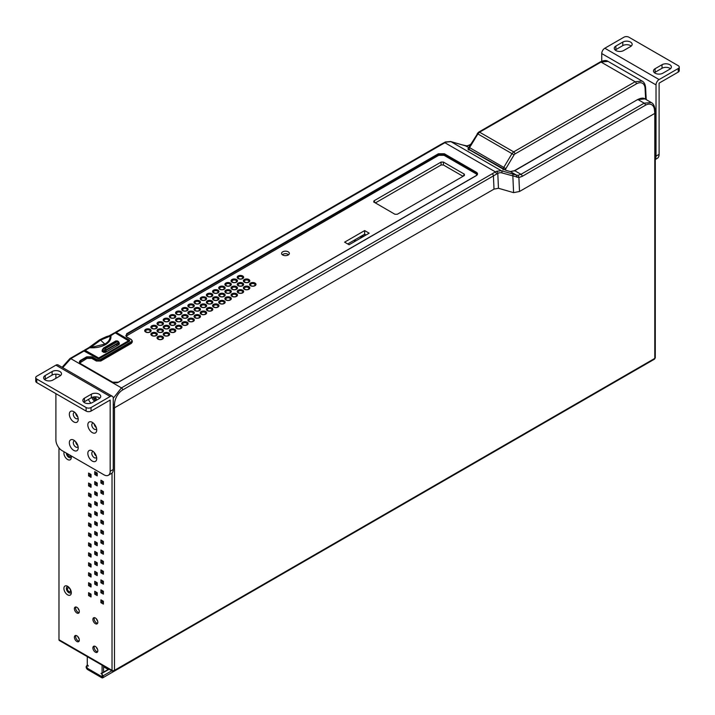 <?xml version="1.0" encoding="UTF-8"?>
<svg xmlns="http://www.w3.org/2000/svg" width="715" height="715" viewBox="0 0 715 715"><rect width="100%" height="100%" fill="white"/><g stroke="black" fill="none" stroke-linecap="round" stroke-linejoin="round"><path stroke-width="1.07" d="M89.902 584.924A13.96 8.062 -60 0 1 89.813 583.449L89.813 584.87L91.046 585.585M90.305 583.735A13.96 8.062 120 0 0 90.394 585.21M93.111 397.057A3.486 2.011 -120 0 0 93.227 397.397L96.319 399.176M55.895 393.643L55.895 439.94A8.723 5.032 -120 0 0 62.062 450.62L104.006 474.832A8.723 5.032 -120 0 0 108.367 475.269A8.723 5.032 -120 0 0 110.173 471.274L110.173 400.051L91.046 411.089A3.486 2.011 180 0 1 86.113 411.089L36.769 382.605A3.486 2.011 180 0 1 35.75 381.184L35.75 377.618A3.486 2.011 0 0 1 36.769 376.197L55.895 365.159A4.362 2.52 -60 0 1 58.076 364.936L112.353 396.28A4.362 2.52 120 0 1 113.256 398.273L113.256 469.496A8.723 5.032 60 0 1 112.023 473.053L112.023 670.339A1.743 1.01 120 0 0 112.38 671.135A1.743 1.01 120 0 0 113.256 671.045A1.743 1.01 -120 0 0 114.123 671.135A1.743 1.01 -120 0 0 114.489 670.339A1.743 1.01 180 0 1 112.023 670.339L58.979 639.711L58.979 447.885M113.256 408.524L494.002 189.126L498.453 188.268L513.585 192.639L519.51 191.495L518.893 177.499L501.805 172.887A12.191 7.114 115.4 0 0 497.801 173.37L493.43 175.89L494.002 189.126L498.453 188.268L497.801 173.37A1.743 1.162 -114.8 0 0 496.675 171.26L501.26 170.706A1.743 1.412 106.1 0 1 501.805 172.887M108.367 475.269L111.451 473.482A8.723 5.032 -120 0 0 112.023 473.053M95.363 617.992A3.486 2.011 60 0 1 97.642 621.067A3.486 2.011 60 0 1 97.115 623.855A3.486 2.011 60 0 1 95.363 623.686A3.486 2.011 60 0 1 93.084 620.611A3.486 2.011 60 0 1 93.62 617.814A3.486 2.011 60 0 1 95.363 617.992M95.363 646.476A3.486 2.011 60 0 1 97.642 649.551A3.486 2.011 60 0 1 97.115 652.348A3.486 2.011 60 0 1 95.363 652.178A3.486 2.011 60 0 1 93.084 649.095A3.486 2.011 60 0 1 93.62 646.306A3.486 2.011 60 0 1 95.363 646.476M76.862 607.303A3.486 2.011 60 0 1 79.142 610.378A3.486 2.011 60 0 1 78.605 613.175A3.486 2.011 60 0 1 76.862 613.005A3.486 2.011 60 0 1 74.583 609.931A3.486 2.011 60 0 1 75.12 607.133A3.486 2.011 60 0 1 76.862 607.303M76.862 635.796A3.486 2.011 60 0 1 79.142 638.87A3.486 2.011 60 0 1 78.605 641.668A3.486 2.011 60 0 1 76.862 641.489A3.486 2.011 60 0 1 74.583 638.415A3.486 2.011 60 0 1 75.12 635.617A3.486 2.011 60 0 1 76.862 635.796M71.098 455.839A5.237 3.021 60 0 1 71.312 457.386A5.237 3.021 60 0 1 67.612 459.522A5.237 3.021 60 0 1 64.118 451.808M67.612 594.844A5.237 3.021 60 0 1 63.912 588.436A5.237 3.021 60 0 1 67.612 586.291L67.612 586.291A5.237 3.021 60 0 1 71.312 592.708A5.237 3.021 60 0 1 67.612 594.844M103.389 604.103L100.913 602.674L100.913 599.822L103.389 601.252L103.389 604.103M97.213 595.55L94.746 594.129L94.746 591.278L97.213 592.708L97.213 595.55M91.046 596.98L88.58 595.55L88.58 592.708L91.046 594.129L91.046 596.98M103.389 594.129L100.913 592.708L100.913 589.857L103.389 591.278L103.389 594.129M97.213 585.585L94.746 584.155L94.746 581.313L97.213 582.734L97.213 585.585M91.046 587.006L88.58 585.585L88.58 582.734L91.046 584.155L91.046 587.006M103.389 584.155L100.913 582.734L100.913 579.883L103.389 581.313L103.389 584.155M97.213 575.611L94.746 574.19L94.746 571.339L97.213 572.76L97.213 575.611M91.046 577.041L88.58 575.611L88.58 572.76L91.046 574.19L91.046 577.041M103.389 574.19L100.913 572.76L100.913 569.918L103.389 571.339L103.389 574.19M97.213 565.637L94.746 564.215L94.746 561.364L97.213 562.794L97.213 565.637M91.046 567.067L88.58 565.645L88.58 562.794L91.046 564.215L91.046 567.067M103.389 564.215L100.913 562.794L100.913 559.943L103.389 561.364L103.389 564.215M97.213 555.671L94.746 554.25L94.746 551.399L97.213 552.82L97.213 555.671M91.046 557.092L88.58 555.671L88.58 552.82L91.046 554.25L91.046 557.092M103.389 554.241L100.913 552.82L100.913 549.969L103.389 551.399L103.389 554.241M97.213 545.697L94.746 544.276L94.746 541.425L97.213 542.855L97.213 545.697M91.046 547.127L88.58 545.697L88.58 542.855L91.046 544.276L91.046 547.127M103.389 544.276L100.913 542.855L100.913 540.004L103.389 541.425L103.389 544.276M97.213 535.732L94.746 534.302L94.746 531.46L97.213 532.881L97.213 535.732M91.046 537.153L88.58 535.732L88.58 532.881L91.046 534.302L91.046 537.153M103.389 534.302L100.913 532.881L100.913 530.029L103.389 531.46L103.389 534.302M97.213 525.757L94.746 524.336L94.746 521.485L97.213 522.906L97.213 525.757M91.046 527.178L88.58 525.757L88.58 522.906L91.046 524.336L91.046 527.178M103.389 524.336L100.913 522.906L100.913 520.064L103.389 521.485L103.389 524.336M97.213 515.783L94.746 514.362L94.746 511.511L97.213 512.941L97.213 515.783M91.046 517.213L88.58 515.783L88.58 512.941L91.046 514.362L91.046 517.213M103.389 514.362L100.913 512.941L100.913 510.09L103.389 511.511L103.389 514.362M97.213 505.818L94.746 504.388L94.746 501.546L97.213 502.967L97.213 505.818M91.046 507.239L88.58 505.818L88.58 502.967L91.046 504.388L91.046 507.239M103.389 504.388L100.913 502.967L100.913 500.116L103.389 501.546L103.389 504.388M97.213 495.844L94.746 494.423L94.746 491.571L97.213 492.993L97.213 495.844M91.046 497.274L88.58 495.844L88.58 492.993L91.046 494.423L91.046 497.274M103.389 494.423L100.913 492.993L100.913 490.15L103.389 491.571L103.389 494.423M97.213 485.878L94.746 484.448L94.746 481.597L97.213 483.027L97.213 485.878M91.046 487.299L88.58 485.878L88.58 483.027L91.046 484.448L91.046 487.299M103.389 484.448L100.913 483.027L100.913 480.176L103.389 481.597L103.389 484.448M97.213 475.904L94.746 474.483L94.746 471.632L97.213 473.053L97.213 475.904M91.046 477.325L88.58 475.904L88.58 473.053L91.046 474.483L91.046 477.325M96.185 400.364A3.486 2.011 60 0 1 95.363 400.051A3.486 2.011 60 0 1 93.227 397.397M94.353 617.653A3.486 2.011 -120 0 0 96.597 622.971A3.486 2.011 -120 0 0 97.615 623.31M75.647 413.216A3.486 2.011 -120 0 0 77.81 416.961M94.148 423.897A3.486 2.011 -120 0 0 96.311 427.642M75.844 635.456A3.486 2.011 -120 0 0 78.096 640.783A3.486 2.011 -120 0 0 79.115 641.114M75.844 606.972A3.486 2.011 -120 0 0 78.096 612.29A3.486 2.011 -120 0 0 79.115 612.621M94.353 646.146A3.486 2.011 -120 0 0 96.597 651.463A3.486 2.011 -120 0 0 97.615 651.794M66.379 453.113A3.486 2.011 -120 0 0 68.846 457.386A3.486 2.011 -120 0 0 71.25 456.563M68.291 586.756A3.486 2.011 -120 0 0 66.397 588.758A3.486 2.011 -120 0 0 68.846 592.708A3.486 2.011 -120 0 0 71.25 591.886M89.813 593.414L89.813 594.844L91.046 595.55M95.98 591.993L95.98 593.414L97.213 594.129M102.147 600.537L102.147 601.967L103.389 602.674M95.98 582.019L95.98 583.449L97.213 584.155M102.147 590.572L102.147 591.993L103.389 592.708M89.813 573.475L89.813 574.896L91.046 575.611M95.98 572.054L95.98 573.475L97.213 574.19M102.147 580.598L102.147 582.019L103.389 582.734M89.813 563.5L89.813 564.93L91.046 565.645M95.98 562.079L95.98 563.5L97.213 564.215M102.147 570.624L102.147 572.054L103.389 572.76M89.813 553.535L89.813 554.956L91.046 555.671M95.98 552.105L95.98 553.535L97.213 554.25M102.147 560.658L102.147 562.079L103.389 562.794M89.813 543.561L89.813 544.991L91.046 545.697M95.98 542.14L95.98 543.561L97.213 544.276M102.147 550.684L102.147 552.105L103.389 552.82M89.813 533.596L89.813 535.017L91.046 535.732M95.98 532.166L95.98 533.596L97.213 534.302M102.147 540.71L102.147 542.14L103.389 542.855M89.813 523.621L89.813 525.042L91.046 525.757M95.98 522.2L95.98 523.621L97.213 524.336M102.147 530.745L102.147 532.166L103.389 532.881M89.813 513.647L89.813 515.077L91.046 515.783M95.98 512.226L95.98 513.647L97.213 514.362M102.147 520.77L102.147 522.2L103.389 522.906M89.813 503.682L89.813 505.103L91.046 505.818M95.98 502.252L95.98 503.682L97.213 504.388M102.147 510.805L102.147 512.226L103.389 512.941M89.813 493.707L89.813 495.129L91.046 495.844M95.98 492.286L95.98 493.707L97.213 494.423M102.147 500.831L102.147 502.252L103.389 502.967M89.813 483.733L89.813 485.163L91.046 485.878M95.98 482.312L95.98 483.733L97.213 484.448M102.147 490.856L102.147 492.286L103.389 492.993M89.813 473.768L89.813 475.189L91.046 475.904M95.98 472.338L95.98 473.768L97.213 474.483M102.147 480.891L102.147 482.312L103.389 483.027M94.148 452.389A3.486 2.011 -120 0 0 96.311 456.134M75.647 441.7A3.486 2.011 -120 0 0 77.81 445.445M78.069 446.446A3.486 2.011 60 0 1 77.497 447.161A3.486 2.011 60 0 1 75.754 446.991A3.486 2.011 60 0 1 73.475 443.917A3.486 2.011 60 0 1 74.011 441.119A3.486 2.011 60 0 1 74.914 440.976M73.779 450.405A6.283 3.629 60 0 1 69.337 442.71A6.283 3.629 60 0 1 73.779 440.154A6.283 3.629 60 0 1 78.221 447.84A6.283 3.629 60 0 1 73.779 450.405M55.895 374.159L55.895 378.333M92.28 461.086A6.283 3.629 60 0 1 87.838 453.399A6.283 3.629 60 0 1 92.28 450.834A6.283 3.629 60 0 1 96.722 458.529A6.283 3.629 60 0 1 92.28 461.086M92.28 432.602A6.283 3.629 60 0 1 87.838 424.907A6.283 3.629 60 0 1 92.28 422.342A6.283 3.629 60 0 1 96.722 430.037A6.283 3.629 60 0 1 92.28 432.602M73.779 421.921A6.283 3.629 60 0 1 69.337 414.226A6.283 3.629 60 0 1 73.779 411.661A6.283 3.629 60 0 1 78.221 419.356A6.283 3.629 60 0 1 73.779 421.921M91.028 403.18A6.283 3.629 60 0 1 88.463 399.408M95.202 396.807A6.283 3.629 60 0 1 96.57 400.141M112.38 671.135L59.336 640.506A1.743 1.01 -60 0 1 58.979 639.711M60.561 375.554A5.497 3.173 0 0 0 52.132 375.089L45.224 379.075A5.497 3.173 0 0 0 44.562 379.54M99.787 398.201A5.497 3.173 0 0 0 91.359 397.737L84.45 401.723A5.497 3.173 0 0 0 83.789 402.188M112.353 396.28A4.362 2.52 120 0 0 110.173 396.494L91.046 407.532A3.486 2.011 0 0 1 86.113 407.532L86.113 411.089M35.75 377.618A3.486 2.011 0 0 0 36.769 379.039L86.113 407.532M92.217 402.652A5.497 3.173 180 0 1 86.229 403.34A5.497 3.173 180 0 1 82.842 400.409A5.497 3.173 180 0 1 84.45 398.166L91.359 394.18A5.497 3.173 180 0 1 97.347 393.491A5.497 3.173 180 0 1 100.735 396.423A5.497 3.173 180 0 1 99.126 398.666L92.217 402.652M52.99 380.005A5.497 3.173 180 0 1 47.002 380.693A5.497 3.173 180 0 1 43.615 377.761A5.497 3.173 180 0 1 45.224 375.518L52.132 371.532A5.497 3.173 180 0 1 58.121 370.844A5.497 3.173 180 0 1 61.508 373.775A5.497 3.173 180 0 1 59.899 376.019L52.99 380.005M655.298 112.684L655.298 357.679A1.743 1.01 180 0 1 654.788 358.394A1.743 1.01 60 0 1 654.431 359.189L114.123 671.135M654.475 109.949A1.743 1.001 -5.2 0 0 654.985 109.154C654.422 105.632 653.197 103.434 651.311 102.558L644.197 103.166A1.743 1.01 60 0 1 645.431 105.23A12.218 7.418 117.3 0 1 654.475 109.958L654.788 113.399L654.788 111.969L654.788 113.399L519.51 191.495M113.256 398.3L121.452 387.879L70.803 358.644L84.343 350.833L97.714 358.546L84.513 350.815L83.128 351.458M62.741 367.635L70.803 358.644A1.743 1.01 -120 0 0 69.936 358.555L83.476 350.734L97.955 358.662M115.312 332.761A1.394 0.822 -119.1 0 1 115.946 332.859L116.196 332.439L129.567 340.161L129.567 341.153L99.43 358.546L97.714 358.546L99.188 358.662M80.929 361.879L80.902 360.735L79.776 362.335L80.67 363.721C79.025 362.594 79.025 361.45 80.652 360.315L86.667 356.839L92.101 356.839L96.597 359.439A2.789 1.609 -0 0 0 100.547 359.439L100.797 361.021L96.355 361.021L91.851 358.421L86.917 358.43L79.937 362.88M476.083 175.783L118.556 382.194L112.639 382.194L80.652 363.729L79.776 362.335M126.877 335.353L126.85 334.209L125.831 335.666L126.618 336.908L126.6 333.78L438.42 153.752L444.346 153.752L476.324 172.226C477.96 173.361 477.96 174.505 476.324 175.64L477.209 174.246L476.083 172.646L476.047 173.79L444.095 155.343L438.67 155.343L126.001 336.202M637.503 99.868L637.646 99.555C641.033 97.946 643.464 97.723 644.948 98.885L637.995 99.591L644.197 103.166L520.985 174.308L514.782 170.724L510.358 171.591L516.462 175.112L518.125 175.273L520.985 174.308A1.743 1.01 -120 0 1 522.209 176.364L645.431 105.23M513.585 192.639L512.852 176.078A1.743 1.412 106.1 0 0 512.315 173.897L516.462 175.112L516.963 177.311M496.675 171.26L495.45 171.913L496.711 173.951M288.377 254.889A3.057 1.761 0 0 0 287.618 254.156A3.057 1.761 0 0 0 282.541 254.889M68.971 588.007A2.181 1.26 60 0 1 70.392 589.929A2.181 1.26 60 0 1 70.061 591.671A2.181 1.26 60 0 1 68.971 591.564A2.181 1.26 60 0 1 67.541 589.643A2.181 1.26 60 0 1 67.88 587.9A2.181 1.26 60 0 1 68.971 588.007M70.508 455.5A2.181 1.26 60 0 1 70.061 456.358A2.181 1.26 60 0 1 68.971 456.25A2.181 1.26 60 0 1 67.433 453.721M366.044 234.985L364.659 234.18L347.722 243.958M116.196 332.439L444.882 142.714L495.45 171.913L121.452 387.879A1.743 1.01 -120 0 1 122.676 389.943A12.218 7.409 117.3 0 0 114.489 404.627L114.489 670.339L654.788 358.394L654.788 113.399M450.218 141.49A1.743 1.412 106.1 0 1 450.915 141.642L446.178 142.106L443.684 143.34M470.336 145.065L465.974 145.967L450.915 141.642L501.26 170.706L512.315 173.897M468.781 150.087L469.567 147.612L477.897 133.937L479.595 132.195L601.056 62.062L635.143 81.742L642.133 81.063C644.081 82.055 645.225 84.236 645.582 87.588A1.743 1.046 176.9 0 1 645.073 88.383A12.209 7.114 119.6 0 0 636.377 83.87L514.916 153.993A1.743 1.019 119.6 0 0 514.076 154.869L505.871 168.624A1.743 1.019 119.6 0 0 505.487 169.866L505.487 170.134M636.377 83.87A1.743 1.01 60 0 0 635.143 81.742L513.683 151.875L511.994 153.618L503.798 167.373L503.02 169.857M601.056 62.062L608.009 61.365C606.311 60.096 603.692 60.301 600.18 61.982A1.743 1.01 60 0 1 601.056 62.062M502.895 168.946L506.399 170.447A0.697 0.563 -74 0 1 506.506 170.492L468.128 148.872L468.405 148.425M510.144 171.529A0.697 0.563 106 0 1 510.242 171.546L506.399 170.447A0.697 0.563 -74 0 0 506.3 170.429M129.317 341.296L129.317 340.581L129.317 341.296M116.84 344.138L116.84 345.783M118.896 342.36L118.44 341.564L117.385 341.663L105.248 348.67L103.809 351.065A1.046 0.509 2.4 0 0 105.284 351.119A1.046 0.635 117.3 0 1 105.99 349.903L118.127 342.896A1.046 0.635 117.3 0 1 118.896 343.263L119.065 344.496L119.074 343.647L118.234 344.979L118.091 343.415L106.061 350.359L106.061 352.003L105.23 352.486L102.37 351.691L102.611 350.377L103.809 351.065L103.755 352.495M118.234 344.979L106.061 352.003M109.601 336.175L110.834 335.532C111.46 338.973 109.681 342.011 105.489 344.648C100.931 347.07 95.667 348.098 89.706 347.731L104.819 344.103C108.51 341.904 110.28 339.259 110.128 336.157L109.055 335.844L114.489 332.832L115.616 332.895L128.629 340.724L98.697 358.009L85.174 350.35L89.706 347.731A1.743 1.01 60 0 0 88.83 347.642L99.474 339.884C108.957 335.21 107.223 336.64 109.055 335.844M128.995 341.368L128.629 340.724M114.132 333.556L110.128 336.157L100.547 340.099L90.984 347.213L89.777 347.427M85.174 350.35L83.941 350.994L85.174 350.35L84.808 350.985M117.689 341.672L116.286 341.028L117.385 341.663A1.046 0.608 60 0 1 118.127 342.896M105.99 349.903A1.046 0.608 -120 0 0 105.248 348.67L104.149 348.035L102.611 350.377A1.046 0.599 10.3 0 1 102.317 349.85L102.075 351.172M145.637 332.001A3.218 1.859 180 0 1 144.707 330.848A3.218 1.859 180 0 1 146.557 328.998A3.218 1.859 180 0 1 150.195 329.374A3.218 1.859 180 0 1 151.124 330.848A3.218 1.859 180 0 1 149.015 332.43A3.218 1.859 180 0 1 145.637 332.001L145.646 331.117A2.27 1.314 0 0 0 146.316 332.037A2.27 1.314 0 0 0 148.783 332.323A2.27 1.314 0 0 0 150.186 331.117A2.27 1.314 0 0 0 149.524 330.187A2.27 1.314 0 0 0 147.049 329.901A2.27 1.314 0 0 0 145.646 331.117M477.048 174.791L476.047 173.79M132.302 342.011L131.39 343.361L100.797 361.021M151.812 328.435A3.218 1.859 180 0 1 150.883 327.282A3.218 1.859 180 0 1 152.724 325.441A3.218 1.859 180 0 1 156.362 325.808A3.218 1.859 180 0 1 157.291 327.282A3.218 1.859 180 0 1 155.182 328.873A3.218 1.859 180 0 1 151.812 328.435L151.812 327.55A2.27 1.314 0 0 0 152.483 328.48A2.27 1.314 0 0 0 154.949 328.757A2.27 1.314 0 0 0 156.353 327.55A2.27 1.314 0 0 0 155.691 326.63A2.27 1.314 0 0 0 153.216 326.344A2.27 1.314 0 0 0 151.812 327.55M157.979 324.878A3.218 1.859 180 0 1 157.05 323.725A3.218 1.859 180 0 1 158.891 321.875A3.218 1.859 180 0 1 162.528 322.251A3.218 1.859 180 0 1 163.458 323.725A3.218 1.859 180 0 1 161.358 325.307A3.218 1.859 180 0 1 157.979 324.878L157.988 323.993A2.27 1.314 0 0 0 158.65 324.914A2.27 1.314 0 0 0 161.116 325.2A2.27 1.314 0 0 0 162.52 323.993A2.27 1.314 0 0 0 161.858 323.064A2.27 1.314 0 0 0 159.382 322.778A2.27 1.314 0 0 0 157.988 323.993M164.146 321.312A3.218 1.859 180 0 1 163.217 320.168A3.218 1.859 180 0 1 165.058 318.318A3.218 1.859 180 0 1 168.695 318.684A3.218 1.859 180 0 1 169.625 320.168A3.218 1.859 180 0 1 167.525 321.75A3.218 1.859 180 0 1 164.146 321.312L164.155 320.427A2.27 1.314 0 0 0 164.816 321.357A2.27 1.314 0 0 0 167.292 321.643A2.27 1.314 0 0 0 168.686 320.427A2.27 1.314 0 0 0 168.025 319.507A2.27 1.314 0 0 0 165.549 319.221A2.27 1.314 0 0 0 164.155 320.427M170.313 317.755A3.218 1.859 180 0 1 169.384 316.602A3.218 1.859 180 0 1 171.225 314.761A3.218 1.859 180 0 1 174.862 315.127A3.218 1.859 180 0 1 175.792 316.602A3.218 1.859 180 0 1 173.691 318.184A3.218 1.859 180 0 1 170.313 317.755L170.322 316.87A2.27 1.314 0 0 0 170.983 317.791A2.27 1.314 0 0 0 173.459 318.077A2.27 1.314 0 0 0 174.853 316.87A2.27 1.314 0 0 0 174.192 315.941A2.27 1.314 0 0 0 171.716 315.655A2.27 1.314 0 0 0 170.322 316.87M176.48 314.198A3.218 1.859 180 0 1 175.55 313.045A3.218 1.859 180 0 1 177.4 311.195A3.218 1.859 180 0 1 181.029 311.57A3.218 1.859 180 0 1 181.959 313.045A3.218 1.859 180 0 1 179.858 314.627A3.218 1.859 180 0 1 176.48 314.198L176.489 313.304A2.27 1.314 0 0 0 177.15 314.234A2.27 1.314 0 0 0 179.626 314.52A2.27 1.314 0 0 0 181.02 313.304A2.27 1.314 0 0 0 180.359 312.384A2.27 1.314 0 0 0 177.892 312.098A2.27 1.314 0 0 0 176.489 313.304M182.647 310.632A3.218 1.859 180 0 1 181.717 309.479A3.218 1.859 180 0 1 183.567 307.638A3.218 1.859 180 0 1 187.196 308.004A3.218 1.859 180 0 1 188.125 309.479A3.218 1.859 180 0 1 186.025 311.07A3.218 1.859 180 0 1 182.647 310.632L182.656 309.747A2.27 1.314 0 0 0 183.317 310.676A2.27 1.314 0 0 0 185.793 310.954A2.27 1.314 0 0 0 187.196 309.747A2.27 1.314 0 0 0 186.526 308.817A2.27 1.314 0 0 0 184.059 308.54A2.27 1.314 0 0 0 182.656 309.747M188.814 307.075A3.218 1.859 180 0 1 187.884 305.922A3.218 1.859 180 0 1 189.734 304.072A3.218 1.859 180 0 1 193.363 304.447A3.218 1.859 180 0 1 194.301 305.922A3.218 1.859 180 0 1 192.192 307.504A3.218 1.859 180 0 1 188.814 307.075L188.823 306.19A2.27 1.314 0 0 0 189.484 307.11A2.27 1.314 0 0 0 191.96 307.396A2.27 1.314 0 0 0 193.363 306.19A2.27 1.314 0 0 0 192.692 305.26A2.27 1.314 0 0 0 190.226 304.974A2.27 1.314 0 0 0 188.823 306.19M194.981 303.509A3.218 1.859 180 0 1 194.051 302.356A3.218 1.859 180 0 1 195.901 300.514A3.218 1.859 180 0 1 199.539 300.881A3.218 1.859 180 0 1 200.468 302.356A3.218 1.859 180 0 1 198.359 303.947A3.218 1.859 180 0 1 194.981 303.509L194.989 302.624A2.27 1.314 0 0 0 195.66 303.553A2.27 1.314 0 0 0 198.127 303.83A2.27 1.314 0 0 0 199.53 302.624A2.27 1.314 0 0 0 198.859 301.703A2.27 1.314 0 0 0 196.393 301.417A2.27 1.314 0 0 0 194.989 302.624M201.147 299.951A3.218 1.859 180 0 1 200.218 298.798A3.218 1.859 180 0 1 202.068 296.948A3.218 1.859 180 0 1 205.706 297.324A3.218 1.859 180 0 1 206.635 298.798A3.218 1.859 180 0 1 204.526 300.38A3.218 1.859 180 0 1 201.147 299.951L201.156 299.067A2.27 1.314 0 0 0 201.827 299.987A2.27 1.314 0 0 0 204.293 300.273A2.27 1.314 0 0 0 205.697 299.067A2.27 1.314 0 0 0 205.035 298.137A2.27 1.314 0 0 0 202.559 297.851A2.27 1.314 0 0 0 201.156 299.067M207.323 296.385A3.218 1.859 180 0 1 206.385 295.232A3.218 1.859 180 0 1 208.235 293.391A3.218 1.859 180 0 1 211.872 293.758A3.218 1.859 180 0 1 212.802 295.232A3.218 1.859 180 0 1 210.693 296.823A3.218 1.859 180 0 1 207.323 296.385M213.49 292.828A3.218 1.859 180 0 1 212.561 291.675A3.218 1.859 180 0 1 214.402 289.834A3.218 1.859 180 0 1 218.039 290.201A3.218 1.859 180 0 1 218.969 291.675A3.218 1.859 180 0 1 216.868 293.257A3.218 1.859 180 0 1 213.49 292.828M219.657 289.271A3.218 1.859 180 0 1 218.727 288.118A3.218 1.859 180 0 1 220.569 286.268A3.218 1.859 180 0 1 224.206 286.644A3.218 1.859 180 0 1 225.136 288.118A3.218 1.859 180 0 1 223.035 289.7A3.218 1.859 180 0 1 219.657 289.271M225.824 285.705A3.218 1.859 180 0 1 224.894 284.552A3.218 1.859 180 0 1 226.735 282.711A3.218 1.859 180 0 1 230.373 283.077A3.218 1.859 180 0 1 231.303 284.552A3.218 1.859 180 0 1 229.202 286.134A3.218 1.859 180 0 1 225.824 285.705M231.991 282.148A3.218 1.859 180 0 1 231.061 280.995A3.218 1.859 180 0 1 232.911 279.145A3.218 1.859 180 0 1 236.54 279.52A3.218 1.859 180 0 1 237.469 280.995A3.218 1.859 180 0 1 235.369 282.577A3.218 1.859 180 0 1 231.991 282.148M238.158 278.582A3.218 1.859 180 0 1 237.228 277.429A3.218 1.859 180 0 1 239.078 275.588A3.218 1.859 180 0 1 242.707 275.954A3.218 1.859 180 0 1 243.636 277.429A3.218 1.859 180 0 1 241.536 279.02A3.218 1.859 180 0 1 238.158 278.582M151.812 335.558A3.218 1.859 180 0 1 150.883 334.406A3.218 1.859 180 0 1 152.724 332.564A3.218 1.859 180 0 1 156.362 332.931A3.218 1.859 180 0 1 157.291 334.406A3.218 1.859 180 0 1 155.182 335.996A3.218 1.859 180 0 1 151.812 335.558L151.812 334.674A2.27 1.314 0 0 0 152.483 335.603A2.27 1.314 0 0 0 154.949 335.88A2.27 1.314 0 0 0 156.353 334.674A2.27 1.314 0 0 0 155.691 333.744A2.27 1.314 0 0 0 153.216 333.467A2.27 1.314 0 0 0 151.812 334.674M157.979 332.001A3.218 1.859 180 0 1 157.05 330.848A3.218 1.859 180 0 1 158.891 328.998A3.218 1.859 180 0 1 162.528 329.374A3.218 1.859 180 0 1 163.458 330.848A3.218 1.859 180 0 1 161.358 332.43A3.218 1.859 180 0 1 157.979 332.001L157.988 331.117A2.27 1.314 0 0 0 158.65 332.037A2.27 1.314 0 0 0 161.116 332.323A2.27 1.314 0 0 0 162.52 331.117A2.27 1.314 0 0 0 161.858 330.187A2.27 1.314 0 0 0 159.382 329.901A2.27 1.314 0 0 0 157.988 331.117M164.146 328.435A3.218 1.859 180 0 1 163.217 327.282A3.218 1.859 180 0 1 165.058 325.441A3.218 1.859 180 0 1 168.695 325.808A3.218 1.859 180 0 1 169.625 327.282A3.218 1.859 180 0 1 167.525 328.873A3.218 1.859 180 0 1 164.146 328.435L164.155 327.55A2.27 1.314 0 0 0 164.816 328.48A2.27 1.314 0 0 0 167.292 328.757A2.27 1.314 0 0 0 168.686 327.55A2.27 1.314 0 0 0 168.025 326.63A2.27 1.314 0 0 0 165.549 326.344A2.27 1.314 0 0 0 164.155 327.55M170.313 324.878A3.218 1.859 180 0 1 169.384 323.725A3.218 1.859 180 0 1 171.225 321.875A3.218 1.859 180 0 1 174.862 322.251A3.218 1.859 180 0 1 175.792 323.725A3.218 1.859 180 0 1 173.691 325.307A3.218 1.859 180 0 1 170.313 324.878L170.322 323.993A2.27 1.314 0 0 0 170.983 324.914A2.27 1.314 0 0 0 173.459 325.2A2.27 1.314 0 0 0 174.853 323.993A2.27 1.314 0 0 0 174.192 323.064A2.27 1.314 0 0 0 171.716 322.778A2.27 1.314 0 0 0 170.322 323.993M176.48 321.312A3.218 1.859 180 0 1 175.55 320.168A3.218 1.859 180 0 1 177.4 318.318A3.218 1.859 180 0 1 181.029 318.684A3.218 1.859 180 0 1 181.959 320.168A3.218 1.859 180 0 1 179.858 321.75A3.218 1.859 180 0 1 176.48 321.312L176.489 320.427A2.27 1.314 0 0 0 177.15 321.357A2.27 1.314 0 0 0 179.626 321.643A2.27 1.314 0 0 0 181.02 320.427A2.27 1.314 0 0 0 180.359 319.507A2.27 1.314 0 0 0 177.892 319.221A2.27 1.314 0 0 0 176.489 320.427M182.647 317.755A3.218 1.859 180 0 1 181.717 316.602A3.218 1.859 180 0 1 183.567 314.761A3.218 1.859 180 0 1 187.196 315.127A3.218 1.859 180 0 1 188.125 316.602A3.218 1.859 180 0 1 186.025 318.184A3.218 1.859 180 0 1 182.647 317.755L182.656 316.87A2.27 1.314 0 0 0 183.317 317.791A2.27 1.314 0 0 0 185.793 318.077A2.27 1.314 0 0 0 187.196 316.87A2.27 1.314 0 0 0 186.526 315.941A2.27 1.314 0 0 0 184.059 315.655A2.27 1.314 0 0 0 182.656 316.87M188.814 314.198A3.218 1.859 180 0 1 187.884 313.045A3.218 1.859 180 0 1 189.734 311.195A3.218 1.859 180 0 1 193.363 311.57A3.218 1.859 180 0 1 194.301 313.045A3.218 1.859 180 0 1 192.192 314.627A3.218 1.859 180 0 1 188.814 314.198L188.823 313.304A2.27 1.314 0 0 0 189.484 314.234A2.27 1.314 0 0 0 191.96 314.52A2.27 1.314 0 0 0 193.363 313.304A2.27 1.314 0 0 0 192.692 312.384A2.27 1.314 0 0 0 190.226 312.098A2.27 1.314 0 0 0 188.823 313.304M194.981 310.632A3.218 1.859 180 0 1 194.051 309.479A3.218 1.859 180 0 1 195.901 307.638A3.218 1.859 180 0 1 199.539 308.004A3.218 1.859 180 0 1 200.468 309.479A3.218 1.859 180 0 1 198.359 311.07A3.218 1.859 180 0 1 194.981 310.632L194.989 309.747A2.27 1.314 0 0 0 195.66 310.676A2.27 1.314 0 0 0 198.127 310.954A2.27 1.314 0 0 0 199.53 309.747A2.27 1.314 0 0 0 198.859 308.817A2.27 1.314 0 0 0 196.393 308.54A2.27 1.314 0 0 0 194.989 309.747M201.147 307.075A3.218 1.859 180 0 1 200.218 305.922A3.218 1.859 180 0 1 202.068 304.072A3.218 1.859 180 0 1 205.706 304.447A3.218 1.859 180 0 1 206.635 305.922A3.218 1.859 180 0 1 204.526 307.504A3.218 1.859 180 0 1 201.147 307.075L201.156 306.19A2.27 1.314 0 0 0 201.827 307.11A2.27 1.314 0 0 0 204.293 307.396A2.27 1.314 0 0 0 205.697 306.19A2.27 1.314 0 0 0 205.035 305.26A2.27 1.314 0 0 0 202.559 304.974A2.27 1.314 0 0 0 201.156 306.19M207.323 303.509A3.218 1.859 180 0 1 206.385 302.356A3.218 1.859 180 0 1 208.235 300.514A3.218 1.859 180 0 1 211.872 300.881A3.218 1.859 180 0 1 212.802 302.356A3.218 1.859 180 0 1 210.693 303.947A3.218 1.859 180 0 1 207.323 303.509L207.323 302.624A2.27 1.314 0 0 0 207.994 303.553A2.27 1.314 0 0 0 210.46 303.83A2.27 1.314 0 0 0 211.863 302.624A2.27 1.314 0 0 0 211.202 301.703A2.27 1.314 0 0 0 208.726 301.417A2.27 1.314 0 0 0 207.323 302.624M213.49 299.951A3.218 1.859 180 0 1 212.561 298.798A3.218 1.859 180 0 1 214.402 296.948A3.218 1.859 180 0 1 218.039 297.324A3.218 1.859 180 0 1 218.969 298.798A3.218 1.859 180 0 1 216.868 300.38A3.218 1.859 180 0 1 213.49 299.951M219.657 296.385A3.218 1.859 180 0 1 218.727 295.232A3.218 1.859 180 0 1 220.569 293.391A3.218 1.859 180 0 1 224.206 293.758A3.218 1.859 180 0 1 225.136 295.232A3.218 1.859 180 0 1 223.035 296.823A3.218 1.859 180 0 1 219.657 296.385M225.824 292.828A3.218 1.859 180 0 1 224.894 291.675A3.218 1.859 180 0 1 226.735 289.834A3.218 1.859 180 0 1 230.373 290.201A3.218 1.859 180 0 1 231.303 291.675A3.218 1.859 180 0 1 229.202 293.257A3.218 1.859 180 0 1 225.824 292.828M231.991 289.271A3.218 1.859 180 0 1 231.061 288.118A3.218 1.859 180 0 1 232.911 286.268A3.218 1.859 180 0 1 236.54 286.644A3.218 1.859 180 0 1 237.469 288.118A3.218 1.859 180 0 1 235.369 289.7A3.218 1.859 180 0 1 231.991 289.271M238.158 285.705A3.218 1.859 180 0 1 237.228 284.552A3.218 1.859 180 0 1 239.078 282.711A3.218 1.859 180 0 1 242.707 283.077A3.218 1.859 180 0 1 243.636 284.552A3.218 1.859 180 0 1 241.536 286.134A3.218 1.859 180 0 1 238.158 285.705M244.324 282.148A3.218 1.859 180 0 1 243.395 280.995A3.218 1.859 180 0 1 245.245 279.145A3.218 1.859 180 0 1 248.874 279.52A3.218 1.859 180 0 1 249.812 280.995A3.218 1.859 180 0 1 247.703 282.577A3.218 1.859 180 0 1 244.324 282.148M157.979 339.125A3.218 1.859 180 0 1 157.05 337.972A3.218 1.859 180 0 1 158.891 336.122A3.218 1.859 180 0 1 162.528 336.497A3.218 1.859 180 0 1 163.458 337.972A3.218 1.859 180 0 1 161.358 339.554A3.218 1.859 180 0 1 157.979 339.125L157.988 338.231A2.27 1.314 0 0 0 158.65 339.16A2.27 1.314 0 0 0 161.116 339.446A2.27 1.314 0 0 0 162.52 338.231A2.27 1.314 0 0 0 161.858 337.31A2.27 1.314 0 0 0 159.382 337.024A2.27 1.314 0 0 0 157.988 338.231M164.146 335.558A3.218 1.859 180 0 1 163.217 334.406A3.218 1.859 180 0 1 165.058 332.564A3.218 1.859 180 0 1 168.695 332.931A3.218 1.859 180 0 1 169.625 334.406A3.218 1.859 180 0 1 167.525 335.996A3.218 1.859 180 0 1 164.146 335.558L164.155 334.674A2.27 1.314 0 0 0 164.816 335.603A2.27 1.314 0 0 0 167.292 335.88A2.27 1.314 0 0 0 168.686 334.674A2.27 1.314 0 0 0 168.025 333.744A2.27 1.314 0 0 0 165.549 333.467A2.27 1.314 0 0 0 164.155 334.674M170.313 332.001A3.218 1.859 180 0 1 169.384 330.848A3.218 1.859 180 0 1 171.225 328.998A3.218 1.859 180 0 1 174.862 329.374A3.218 1.859 180 0 1 175.792 330.848A3.218 1.859 180 0 1 173.691 332.43A3.218 1.859 180 0 1 170.313 332.001L170.322 331.117A2.27 1.314 0 0 0 170.983 332.037A2.27 1.314 0 0 0 173.459 332.323A2.27 1.314 0 0 0 174.853 331.117A2.27 1.314 0 0 0 174.192 330.187A2.27 1.314 0 0 0 171.716 329.901A2.27 1.314 0 0 0 170.322 331.117M176.48 328.435A3.218 1.859 180 0 1 175.55 327.282A3.218 1.859 180 0 1 177.4 325.441A3.218 1.859 180 0 1 181.029 325.808A3.218 1.859 180 0 1 181.959 327.282A3.218 1.859 180 0 1 179.858 328.873A3.218 1.859 180 0 1 176.48 328.435L176.489 327.55A2.27 1.314 0 0 0 177.15 328.48A2.27 1.314 0 0 0 179.626 328.757A2.27 1.314 0 0 0 181.02 327.55A2.27 1.314 0 0 0 180.359 326.63A2.27 1.314 0 0 0 177.892 326.344A2.27 1.314 0 0 0 176.489 327.55M182.647 324.878A3.218 1.859 180 0 1 181.717 323.725A3.218 1.859 180 0 1 183.567 321.875A3.218 1.859 180 0 1 187.196 322.251A3.218 1.859 180 0 1 188.125 323.725A3.218 1.859 180 0 1 186.025 325.307A3.218 1.859 180 0 1 182.647 324.878L182.656 323.993A2.27 1.314 0 0 0 183.317 324.914A2.27 1.314 0 0 0 185.793 325.2A2.27 1.314 0 0 0 187.196 323.993A2.27 1.314 0 0 0 186.526 323.064A2.27 1.314 0 0 0 184.059 322.778A2.27 1.314 0 0 0 182.656 323.993M188.814 321.312A3.218 1.859 180 0 1 187.884 320.168A3.218 1.859 180 0 1 189.734 318.318A3.218 1.859 180 0 1 193.363 318.684A3.218 1.859 180 0 1 194.301 320.168A3.218 1.859 180 0 1 192.192 321.75A3.218 1.859 180 0 1 188.814 321.312L188.823 320.427A2.27 1.314 0 0 0 189.484 321.357A2.27 1.314 0 0 0 191.96 321.643A2.27 1.314 0 0 0 193.363 320.427A2.27 1.314 0 0 0 192.692 319.507A2.27 1.314 0 0 0 190.226 319.221A2.27 1.314 0 0 0 188.823 320.427M194.981 317.755A3.218 1.859 180 0 1 194.051 316.602A3.218 1.859 180 0 1 195.901 314.761A3.218 1.859 180 0 1 199.539 315.127A3.218 1.859 180 0 1 200.468 316.602A3.218 1.859 180 0 1 198.359 318.184A3.218 1.859 180 0 1 194.981 317.755L194.989 316.87A2.27 1.314 0 0 0 195.66 317.791A2.27 1.314 0 0 0 198.127 318.077A2.27 1.314 0 0 0 199.53 316.87A2.27 1.314 0 0 0 198.859 315.941A2.27 1.314 0 0 0 196.393 315.655A2.27 1.314 0 0 0 194.989 316.87M201.147 314.198A3.218 1.859 180 0 1 200.218 313.045A3.218 1.859 180 0 1 202.068 311.195A3.218 1.859 180 0 1 205.706 311.57A3.218 1.859 180 0 1 206.635 313.045A3.218 1.859 180 0 1 204.526 314.627A3.218 1.859 180 0 1 201.147 314.198L201.156 313.304A2.27 1.314 0 0 0 201.827 314.234A2.27 1.314 0 0 0 204.293 314.52A2.27 1.314 0 0 0 205.697 313.304A2.27 1.314 0 0 0 205.035 312.384A2.27 1.314 0 0 0 202.559 312.098A2.27 1.314 0 0 0 201.156 313.304M207.323 310.632A3.218 1.859 180 0 1 206.385 309.479A3.218 1.859 180 0 1 208.235 307.638A3.218 1.859 180 0 1 211.872 308.004A3.218 1.859 180 0 1 212.802 309.479A3.218 1.859 180 0 1 210.693 311.07A3.218 1.859 180 0 1 207.323 310.632L207.323 309.747A2.27 1.314 0 0 0 207.994 310.676A2.27 1.314 0 0 0 210.46 310.954A2.27 1.314 0 0 0 211.863 309.747A2.27 1.314 0 0 0 211.202 308.817A2.27 1.314 0 0 0 208.726 308.54A2.27 1.314 0 0 0 207.323 309.747M213.49 307.075A3.218 1.859 180 0 1 212.561 305.922A3.218 1.859 180 0 1 214.402 304.072A3.218 1.859 180 0 1 218.039 304.447A3.218 1.859 180 0 1 218.969 305.922A3.218 1.859 180 0 1 216.868 307.504A3.218 1.859 180 0 1 213.49 307.075M219.657 303.509A3.218 1.859 180 0 1 218.727 302.356A3.218 1.859 180 0 1 220.569 300.514A3.218 1.859 180 0 1 224.206 300.881A3.218 1.859 180 0 1 225.136 302.356A3.218 1.859 180 0 1 223.035 303.947A3.218 1.859 180 0 1 219.657 303.509M225.824 299.951A3.218 1.859 180 0 1 224.894 298.798A3.218 1.859 180 0 1 226.735 296.948A3.218 1.859 180 0 1 230.373 297.324A3.218 1.859 180 0 1 231.303 298.798A3.218 1.859 180 0 1 229.202 300.38A3.218 1.859 180 0 1 225.824 299.951M231.991 296.385A3.218 1.859 180 0 1 231.061 295.232A3.218 1.859 180 0 1 232.911 293.391A3.218 1.859 180 0 1 236.54 293.758A3.218 1.859 180 0 1 237.469 295.232A3.218 1.859 180 0 1 235.369 296.823A3.218 1.859 180 0 1 231.991 296.385M238.158 292.828A3.218 1.859 180 0 1 237.228 291.675A3.218 1.859 180 0 1 239.078 289.834A3.218 1.859 180 0 1 242.707 290.201A3.218 1.859 180 0 1 243.636 291.675A3.218 1.859 180 0 1 241.536 293.257A3.218 1.859 180 0 1 238.158 292.828M244.324 289.271A3.218 1.859 180 0 1 243.395 288.118A3.218 1.859 180 0 1 245.245 286.268A3.218 1.859 180 0 1 248.874 286.644A3.218 1.859 180 0 1 249.812 288.118A3.218 1.859 180 0 1 247.703 289.7A3.218 1.859 180 0 1 244.324 289.271M250.491 285.705A3.218 1.859 180 0 1 249.562 284.552A3.218 1.859 180 0 1 251.412 282.711A3.218 1.859 180 0 1 255.049 283.077A3.218 1.859 180 0 1 255.979 284.552A3.218 1.859 180 0 1 253.87 286.134A3.218 1.859 180 0 1 250.491 285.705M373.963 202.166L373.963 200.826L441.084 162.073L443.407 162.073L464.393 174.192L464.393 175.524L397.272 214.277L394.948 214.277L373.614 201.889M369.163 233.188L349.108 244.762L344.603 242.162L364.659 230.588L369.163 233.188M282.711 254.996A3.879 2.243 180 0 1 281.576 253.494A3.879 2.243 180 0 1 283.909 251.358A3.879 2.243 180 0 1 288.208 251.823A3.879 2.243 180 0 1 289.343 253.494A3.879 2.243 180 0 1 286.876 255.496A3.879 2.243 180 0 1 282.711 254.996M80.652 360.315L80.902 360.735L86.917 357.259L91.851 357.259L96.355 359.86L100.797 359.86L131.354 342.217L132.275 340.903L131.283 339.5L126.778 336.899L131.283 339.5L132.275 340.903M444.095 155.343L444.095 154.181L438.67 154.181L438.67 155.343M375.33 202.953L441.084 164.986L443.407 164.986L463.025 176.31M364.659 230.588L364.659 234.18M211.202 294.58A2.27 1.314 0 0 0 208.726 294.294A2.27 1.314 0 0 0 207.323 295.501A2.27 1.314 0 0 0 207.994 296.43A2.27 1.314 0 0 0 210.46 296.716A2.27 1.314 0 0 0 211.863 295.501A2.27 1.314 0 0 0 211.202 294.58M217.369 291.014A2.27 1.314 0 0 0 214.893 290.728A2.27 1.314 0 0 0 213.499 291.943A2.27 1.314 0 0 0 214.16 292.864A2.27 1.314 0 0 0 216.627 293.15A2.27 1.314 0 0 0 218.03 291.943A2.27 1.314 0 0 0 217.369 291.014M223.536 287.457A2.27 1.314 0 0 0 221.06 287.171A2.27 1.314 0 0 0 219.666 288.377A2.27 1.314 0 0 0 220.327 289.307A2.27 1.314 0 0 0 222.803 289.593A2.27 1.314 0 0 0 224.197 288.377A2.27 1.314 0 0 0 223.536 287.457M229.703 283.891A2.27 1.314 0 0 0 227.227 283.614A2.27 1.314 0 0 0 225.833 284.82A2.27 1.314 0 0 0 226.494 285.75A2.27 1.314 0 0 0 228.97 286.027A2.27 1.314 0 0 0 230.364 284.82A2.27 1.314 0 0 0 229.703 283.891M235.87 280.334A2.27 1.314 0 0 0 233.403 280.048A2.27 1.314 0 0 0 232 281.263A2.27 1.314 0 0 0 232.661 282.184A2.27 1.314 0 0 0 235.137 282.47A2.27 1.314 0 0 0 236.531 281.263A2.27 1.314 0 0 0 235.87 280.334M242.036 276.776A2.27 1.314 0 0 0 239.57 276.491A2.27 1.314 0 0 0 238.167 277.697A2.27 1.314 0 0 0 238.828 278.627A2.27 1.314 0 0 0 241.304 278.904A2.27 1.314 0 0 0 242.698 277.697A2.27 1.314 0 0 0 242.036 276.776M217.369 298.137A2.27 1.314 0 0 0 214.893 297.851A2.27 1.314 0 0 0 213.499 299.067A2.27 1.314 0 0 0 214.16 299.987A2.27 1.314 0 0 0 216.627 300.273A2.27 1.314 0 0 0 218.03 299.067A2.27 1.314 0 0 0 217.369 298.137M223.536 294.58A2.27 1.314 0 0 0 221.06 294.294A2.27 1.314 0 0 0 219.666 295.501A2.27 1.314 0 0 0 220.327 296.43A2.27 1.314 0 0 0 222.803 296.716A2.27 1.314 0 0 0 224.197 295.501A2.27 1.314 0 0 0 223.536 294.58M229.703 291.014A2.27 1.314 0 0 0 227.227 290.728A2.27 1.314 0 0 0 225.833 291.943A2.27 1.314 0 0 0 226.494 292.864A2.27 1.314 0 0 0 228.97 293.15A2.27 1.314 0 0 0 230.364 291.943A2.27 1.314 0 0 0 229.703 291.014M235.87 287.457A2.27 1.314 0 0 0 233.403 287.171A2.27 1.314 0 0 0 232 288.377A2.27 1.314 0 0 0 232.661 289.307A2.27 1.314 0 0 0 235.137 289.593A2.27 1.314 0 0 0 236.531 288.377A2.27 1.314 0 0 0 235.87 287.457M242.036 283.891A2.27 1.314 0 0 0 239.57 283.614A2.27 1.314 0 0 0 238.167 284.82A2.27 1.314 0 0 0 238.828 285.75A2.27 1.314 0 0 0 241.304 286.027A2.27 1.314 0 0 0 242.698 284.82A2.27 1.314 0 0 0 242.036 283.891M248.203 280.334A2.27 1.314 0 0 0 245.737 280.048A2.27 1.314 0 0 0 244.333 281.263A2.27 1.314 0 0 0 244.995 282.184A2.27 1.314 0 0 0 247.47 282.47A2.27 1.314 0 0 0 248.874 281.263A2.27 1.314 0 0 0 248.203 280.334M217.369 305.26A2.27 1.314 0 0 0 214.893 304.974A2.27 1.314 0 0 0 213.499 306.19A2.27 1.314 0 0 0 214.16 307.11A2.27 1.314 0 0 0 216.627 307.396A2.27 1.314 0 0 0 218.03 306.19A2.27 1.314 0 0 0 217.369 305.26M223.536 301.703A2.27 1.314 0 0 0 221.06 301.417A2.27 1.314 0 0 0 219.666 302.624A2.27 1.314 0 0 0 220.327 303.553A2.27 1.314 0 0 0 222.803 303.83A2.27 1.314 0 0 0 224.197 302.624A2.27 1.314 0 0 0 223.536 301.703M229.703 298.137A2.27 1.314 0 0 0 227.227 297.851A2.27 1.314 0 0 0 225.833 299.067A2.27 1.314 0 0 0 226.494 299.987A2.27 1.314 0 0 0 228.97 300.273A2.27 1.314 0 0 0 230.364 299.067A2.27 1.314 0 0 0 229.703 298.137M235.87 294.58A2.27 1.314 0 0 0 233.403 294.294A2.27 1.314 0 0 0 232 295.501A2.27 1.314 0 0 0 232.661 296.43A2.27 1.314 0 0 0 235.137 296.716A2.27 1.314 0 0 0 236.531 295.501A2.27 1.314 0 0 0 235.87 294.58M242.036 291.014A2.27 1.314 0 0 0 239.57 290.728A2.27 1.314 0 0 0 238.167 291.943A2.27 1.314 0 0 0 238.828 292.864A2.27 1.314 0 0 0 241.304 293.15A2.27 1.314 0 0 0 242.698 291.943A2.27 1.314 0 0 0 242.036 291.014M248.203 287.457A2.27 1.314 0 0 0 245.737 287.171A2.27 1.314 0 0 0 244.333 288.377A2.27 1.314 0 0 0 244.995 289.307A2.27 1.314 0 0 0 247.47 289.593A2.27 1.314 0 0 0 248.874 288.377A2.27 1.314 0 0 0 248.203 287.457M254.37 283.891A2.27 1.314 0 0 0 251.903 283.614A2.27 1.314 0 0 0 250.5 284.82A2.27 1.314 0 0 0 251.171 285.75A2.27 1.314 0 0 0 253.637 286.027A2.27 1.314 0 0 0 255.041 284.82A2.27 1.314 0 0 0 254.37 283.891M360.798 238.015L360.78 236.415M360.986 237.907L360.995 236.299M88.186 665.799L87.731 666.058L88.356 666.005L87.284 664.673L87.284 656.647M99.376 663.627L87.534 656.79M103.568 666.049L103.568 672.368L102.093 673.217L102.093 665.191M151.517 649.542A2.091 1.207 60 0 1 151.249 649.819L102.763 677.811A2.091 1.207 -120 0 0 103.005 675.881L101.602 673.262M103.568 672.127L108.841 669.088M101.369 673.396L101.637 674.084L101.021 673.316L102.093 673.217M102.093 675.246L102.361 675.943A1.046 0.608 60 0 1 101.718 676.855L87.659 668.731A1.046 0.608 60 0 1 87.016 667.077L87.284 668.23L102.093 676.783L102.093 675.246M87.999 665.674L87.364 664.879L86.372 666.282A2.091 1.207 -120 0 0 87.659 669.589L101.718 677.704A2.091 1.207 -120 0 0 102.763 677.811M103.568 666.782L108.197 669.455M102.013 673.342L109.109 669.24M96.579 457.126A3.486 2.011 60 0 1 95.998 457.841A3.486 2.011 60 0 1 94.255 457.672A3.486 2.011 60 0 1 91.976 454.597A3.486 2.011 60 0 1 92.512 451.8A3.486 2.011 60 0 1 93.415 451.657M96.579 428.643A3.486 2.011 60 0 1 95.998 429.358A3.486 2.011 60 0 1 94.255 429.179A3.486 2.011 60 0 1 91.976 426.104A3.486 2.011 60 0 1 92.512 423.316A3.486 2.011 60 0 1 93.415 423.173M78.069 417.962A3.486 2.011 60 0 1 77.497 418.668A3.486 2.011 60 0 1 75.754 418.498A3.486 2.011 60 0 1 73.475 415.424A3.486 2.011 60 0 1 74.011 412.627A3.486 2.011 60 0 1 74.914 412.483M95.077 401.008A3.486 2.011 60 0 1 94.255 400.695A3.486 2.011 60 0 1 91.931 397.451M89.813 594.844L88.58 595.55M95.98 593.414L94.746 594.129M102.147 601.967L100.913 602.674M89.813 584.87L88.58 585.585M95.98 583.449L94.746 584.155M102.147 591.993L100.913 592.708M89.813 574.896L88.58 575.611M95.98 573.475L94.746 574.19M102.147 582.019L100.913 582.734M89.813 564.93L88.58 565.645M95.98 563.5L94.746 564.215M102.147 572.054L100.913 572.76M89.813 554.956L88.58 555.671M95.98 553.535L94.746 554.25M102.147 562.079L100.913 562.794M89.813 544.991L88.58 545.697M95.98 543.561L94.746 544.276M102.147 552.105L100.913 552.82M89.813 535.017L88.58 535.732M95.98 533.596L94.746 534.302M102.147 542.14L100.913 542.855M89.813 525.042L88.58 525.757M95.98 523.621L94.746 524.336M102.147 532.166L100.913 532.881M89.813 515.077L88.58 515.783M95.98 513.647L94.746 514.362M102.147 522.2L100.913 522.906M89.813 505.103L88.58 505.818M95.98 503.682L94.746 504.388M102.147 512.226L100.913 512.941M89.813 495.129L88.58 495.844M95.98 493.707L94.746 494.423M102.147 502.252L100.913 502.967M89.813 485.163L88.58 485.878M95.98 483.733L94.746 484.448M102.147 492.286L100.913 492.993M89.813 475.189L88.58 475.904M95.98 473.768L94.746 474.483M102.147 482.312L100.913 483.027M103.389 572.197L102.889 572.483M91.046 565.476L89.813 564.77M95.98 563.295A2.181 1.26 -60 0 1 96.945 562.634M655.298 159.052A8.723 5.032 -120 0 0 656.021 156.129L656.021 84.906A4.362 2.52 120 0 1 659.105 79.562L678.231 68.524A3.486 2.011 0 0 0 679.25 67.103A3.486 2.011 0 0 0 678.231 65.682L628.887 37.189A3.486 2.011 0 0 0 623.954 37.189L604.827 48.227A4.362 2.52 -60 0 0 601.744 53.571L601.744 61.213M622.783 42.069A5.497 3.173 180 0 1 628.771 41.381A5.497 3.173 180 0 1 632.158 44.312A5.497 3.173 180 0 1 630.55 46.555L623.641 50.542A5.497 3.173 180 0 1 615.874 50.542A5.497 3.173 180 0 1 614.265 48.298A5.497 3.173 180 0 1 615.874 46.055L622.783 42.069L622.783 45.626L615.874 49.621A5.497 3.173 0 0 0 615.213 50.077M662.01 64.716A5.497 3.173 180 0 1 667.998 64.028A5.497 3.173 180 0 1 671.385 66.96A5.497 3.173 180 0 1 669.776 69.203L662.868 73.189A5.497 3.173 180 0 1 655.101 73.189A5.497 3.173 180 0 1 653.492 70.946A5.497 3.173 180 0 1 655.101 68.703L662.01 64.716L662.01 68.274L655.101 72.269A5.497 3.173 0 0 0 654.44 72.724M655.298 159.499L657.3 158.337A8.723 5.032 60 0 0 659.105 154.351L659.105 83.128L678.231 72.09A3.486 2.011 180 0 0 679.25 70.66L679.25 67.103M670.438 68.738A5.497 3.173 0 0 0 662.01 68.274M631.211 46.091A5.497 3.173 0 0 0 622.783 45.626M113.256 404.878A1.743 0.903 0 0 0 114.489 404.619M113.256 469.496L110.173 471.274M91.046 411.089L91.046 407.532M55.895 365.159L110.173 396.494M36.769 382.605L36.769 379.039M84.45 401.723L84.45 398.166M91.359 394.18L91.359 397.737M45.224 379.075L45.224 375.518M52.132 371.532L52.132 375.089M655.298 112.604L654.985 109.154A1.743 1.001 -5.2 0 0 654.985 109.127M122.676 389.943L493.43 175.89A1.743 1.01 60 0 0 492.197 173.834M129.576 340.939L99.26 358.528L129.567 341.153M118.315 382.319L476.083 175.774M125.831 335.666L126.6 336.917L131.104 339.518A2.789 1.609 -0 0 1 131.104 341.797L100.547 359.439M645.663 99.296L645.073 88.383M506.506 170.492L510.358 171.591A0.697 0.563 106 0 0 510.251 171.546L514.434 170.688L637.646 99.555L514.291 170.992M518.125 175.273L518.893 177.499L522.209 176.364M96.462 647.406A2.181 1.26 -120 0 0 97.58 649.336M96.462 618.922A2.181 1.26 -120 0 0 97.58 620.843M77.962 608.233A2.181 1.26 -120 0 0 79.07 610.163M77.962 636.725A2.181 1.26 -120 0 0 79.07 638.656M364.328 234.368A7.847 4.531 180 0 1 365.124 235.521M355.614 241.009A7.847 4.531 180 0 1 353.63 240.544M115.312 332.359L440.681 144.51A1.743 1.01 60 0 1 441.557 144.591M440.681 144.51L445.374 141.981A1.743 1.09 68.3 0 1 446.178 142.106M445.374 141.981L450.656 141.534L461.711 144.725A1.743 1.412 106.1 0 1 461.962 144.832M465.438 145.815L468.745 147.567M467.556 146.075L466.868 145.931M470.273 145.029A1.743 1.01 -120 0 0 469.469 144.984L466.877 145.923L461.711 144.725M645.574 87.57A1.743 1.046 176.9 0 1 645.582 87.588L646.226 99.626M514.916 153.993A1.743 1.01 -120 0 0 513.683 151.875L479.595 132.195A1.743 1.01 -120 0 0 478.719 132.105L477.254 133.58L514.076 154.869M505.871 168.624L468.924 147.254L468.271 149.364M477.513 133.759L468.924 147.254M467.78 148.899L502.797 168.883M115.946 332.859L129.317 340.581L129.567 340.161M129.299 341.189L129.317 340.581M98.08 358.617L98.447 358.009M99.063 358.617L98.697 358.009M115.723 333.127L129.209 341.243M99.117 340.608L100.547 340.099L105.489 344.648M102.611 349.528A1.046 0.599 10.3 0 0 102.317 349.841L103.63 347.982A1.046 0.608 -120 0 1 104.149 348.035L116.286 341.028A1.046 0.608 60 0 0 115.767 340.975L103.63 347.982A1.046 0.608 -120 0 0 103.416 348.375M105.284 351.119L105.23 352.486M118.896 343.254A1.046 0.635 -8 0 0 119.191 342.735L118.431 341.556M96.597 359.439L96.355 361.021M92.101 356.839L91.851 358.421M86.667 356.839L86.917 358.43M444.346 153.752L444.095 154.181L476.083 172.646L476.324 172.226M126.6 333.78L126.85 334.209L438.67 154.181L438.42 153.752M131.39 343.361L131.104 341.797M112.881 382.328L112.809 382.176C115.437 383.07 117.287 383.07 118.386 382.176L476.154 175.622L477.209 174.246M463.061 176.292L464.393 174.192M373.963 200.826L375.295 202.926M441.084 164.986L441.084 162.073M443.407 162.073L443.407 164.986M362.299 237.148L362.344 235.521M361.486 236.013L361.477 237.621M111.808 670.804L103.005 675.881M659.105 79.562L604.827 48.227M601.744 53.571L656.021 84.906M659.105 154.351L656.021 156.129M678.231 68.524L678.231 72.09M655.101 72.269L655.101 68.703M615.874 49.621L615.874 46.055M651.302 102.558L644.921 98.867M115.321 332.35L114.847 333.226M470.765 144.233L469.469 144.984M478.719 132.105L600.18 61.982M642.159 81.072L607.991 61.356M88.83 347.642L84.299 350.261M84.307 350.261L83.789 351.199M118.449 341.564L117.296 340.903M115.767 340.975L117.34 340.93M119.369 343.995L119.191 342.726M132.275 340.885L132.302 342.047M156.353 328.444L156.353 327.55M162.52 324.878L162.52 323.993M168.686 321.321L168.686 320.427M174.853 317.764L174.853 316.87M181.02 314.198L181.02 313.304M187.196 310.641L187.196 309.747M193.363 307.075L193.363 306.19M199.53 303.518L199.53 302.624M205.697 299.951L205.697 299.067M207.323 296.394L207.323 295.501M211.863 296.394L211.863 295.501M213.499 292.837L213.499 291.943M218.03 292.837L218.03 291.943M219.666 289.271L219.666 288.377M224.197 289.271L224.197 288.377M225.833 285.714L225.833 284.82M230.364 285.714L230.364 284.82M232 282.148L232 281.263M236.531 282.148L236.531 281.263M238.167 278.591L238.167 277.697M242.698 278.591L242.698 277.697M156.353 335.567L156.353 334.674M162.52 332.001L162.52 331.117M168.686 328.444L168.686 327.55M174.853 324.878L174.853 323.993M181.02 321.321L181.02 320.427M187.196 317.764L187.196 316.87M193.363 314.198L193.363 313.304M199.53 310.641L199.53 309.747M205.697 307.075L205.697 306.19M211.863 303.518L211.863 302.624M213.499 299.951L213.499 299.067M218.03 299.951L218.03 299.067M219.666 296.394L219.666 295.501M224.197 296.394L224.197 295.501M225.833 292.837L225.833 291.943M230.364 292.837L230.364 291.943M232 289.271L232 288.377M236.531 289.271L236.531 288.377M238.167 285.714L238.167 284.82M242.698 285.714L242.698 284.82M244.333 282.148L244.333 281.263M248.874 282.148L248.874 281.263M162.52 339.125L162.52 338.231M168.686 335.567L168.686 334.674M174.853 332.001L174.853 331.117M181.02 328.444L181.02 327.55M187.196 324.878L187.196 323.993M193.363 321.321L193.363 320.427M199.53 317.764L199.53 316.87M205.697 314.198L205.697 313.304M211.863 310.641L211.863 309.747M213.499 307.075L213.499 306.19M218.03 307.075L218.03 306.19M219.666 303.518L219.666 302.624M224.197 303.518L224.197 302.624M225.833 299.951L225.833 299.067M230.364 299.951L230.364 299.067M232 296.394L232 295.501M236.531 296.394L236.531 295.501M238.167 292.837L238.167 291.943M242.698 292.837L242.698 291.943M244.333 289.271L244.333 288.377M248.874 289.271L248.874 288.377M250.5 285.714L250.5 284.82M255.041 285.714L255.041 284.82M150.186 332.001L150.186 331.117M362.407 237.085L362.442 235.458M363.166 235.038L363.166 236.647M354.086 240.285L356.088 240.732M62.098 367.269L69.936 358.555"/></g></svg>

